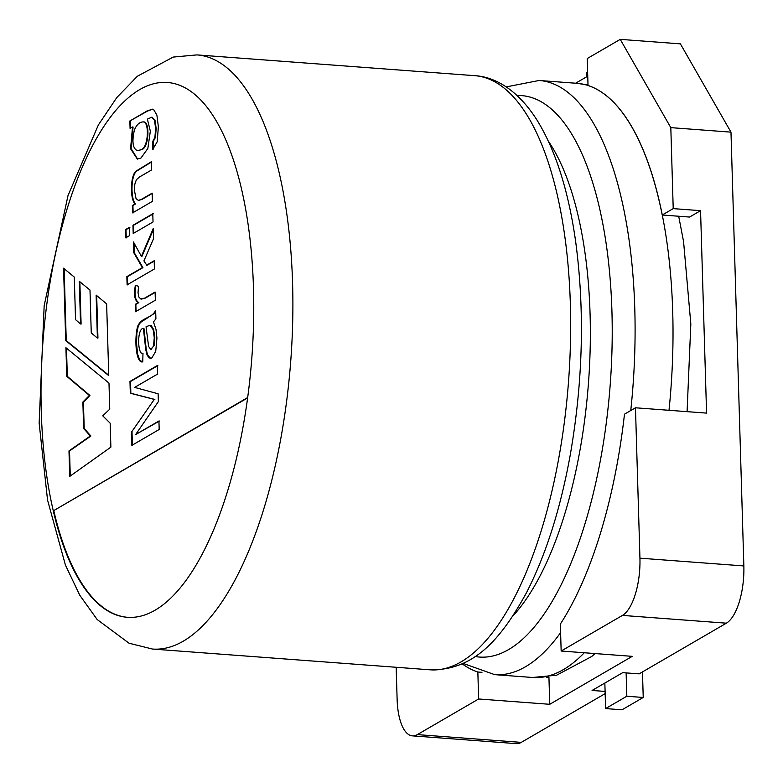 <?xml version="1.0" encoding="UTF-8"?>
<svg xmlns="http://www.w3.org/2000/svg" width="783" height="783" viewBox="0 0 783 783"><rect width="100%" height="100%" fill="white"/><g stroke="black" fill="none" stroke-linecap="round" stroke-linejoin="round"><path stroke-width="1.17" d="M396.169 667.273L397.118 699.297A47.665 18.626 -85.7 0 0 412.426 735.863A47.665 18.626 -85.7 0 0 417.349 734.611L521.263 742.382A47.665 18.626 94.3 0 1 516.34 743.635L412.426 735.863M462.176 663.837A297.912 116.403 -85.7 0 0 477.845 672.02L478.638 698.984L549.744 704.299L632.253 656.35L561.157 651.025L622.446 615.409A47.665 18.626 -85.7 0 0 639.936 558.171L743.85 565.943A47.665 18.626 94.3 0 1 726.36 623.18L639.134 673.869L622.73 672.646L592.085 690.459L605.093 691.428M575.642 83.213L587.749 76.176M620.234 39.365L670.816 127.639L673.214 208.621L662.222 215.012A297.912 116.403 -85.7 0 0 588.023 85.513L587.23 58.549L620.234 39.365L680.388 43.858L730.979 132.141L743.85 565.943M670.816 127.639L730.979 132.141M478.638 698.984L417.349 734.611M605.161 693.621L521.263 742.382M561.157 651.025L560.354 624.061A297.912 116.403 -85.7 0 0 624.482 414.178L635.473 407.786L639.936 558.171M673.214 208.621L700.56 210.666L706.569 413.111L635.473 407.786M546.524 677.148L548.942 677.334A297.912 116.403 94.3 0 1 547.885 676.972M548.942 677.334L549.744 704.299M700.56 210.666L689.569 217.048L662.222 215.012M477.845 672.02L481.966 672.323M135.185 203.825C130.281 200.526 129.919 176.752 135.811 171.271L151.246 161.807L151.491 170.019L139.403 177.036L136.359 179.757L134.842 184.142L134.402 190.298L136.046 198.608L138.337 200.36L141.332 199.44L152.176 193.137L152.421 201.348L132.591 212.878L132.366 205.469L135.733 203.864C130.83 200.565 130.467 176.792 136.359 171.311L151.794 161.846M133.139 212.917L132.914 205.508L132.366 205.469M132.914 205.508L135.733 203.864M133.746 233.54L133.501 225.328L153.331 213.798M132.953 225.289L152.783 213.759L153.028 221.971L133.198 233.5L132.953 225.289L133.501 225.328M126.249 237.895L126.004 229.683L129.851 227.452M125.456 229.644L129.303 227.413L129.547 235.624L125.701 237.856L125.456 229.644L126.004 229.683M153.262 229.82L141.938 256.384L141.39 256.344L153.223 228.577L153.527 238.756L143.915 260.915L146.891 265.359L154.731 260.798M127.649 284.895L127.404 276.683L142.937 267.659L134.314 252.733L134.03 243.024M146.343 265.32L154.182 260.759L154.427 268.97L127.1 284.855L126.856 276.644L142.389 267.61L133.766 252.694L133.453 241.976L141.39 256.344M134.314 252.733L133.766 252.694M142.937 267.659L142.389 267.61M127.404 276.683L126.856 276.644M141.566 299.067L145.286 298.117L155.122 292.402M136.066 311.781L135.851 304.372L138.855 302.63C135.165 300.525 134.196 294.751 135.929 285.306M138.562 286.324L138.023 292.666L138.845 297.011L140.774 298.979L144.738 298.078L155.112 292.049L155.347 300.222L135.518 311.742L135.302 304.333L138.307 302.59C134.617 300.486 133.648 294.711 135.381 285.266L138.562 286.324M142.76 361.844C135.919 363.87 134.187 338.961 137.642 326.364C141.743 316.782 151.745 318.877 155.651 310.303L155.905 318.789L153.458 321.979L156.013 329.349L156.943 338.07L155.719 351.361L151.755 358.066L149.054 357.958L146.998 354.797L145.726 349.492L143.397 328.371C136.771 328.41 137.524 355.472 142.976 353.407L142.76 361.844L142.124 361.844M150.581 358.448L147.547 354.836L146.274 349.531L143.945 328.41L143.397 328.371M153.585 345.469L154.261 337.63L153.155 329.604L149.905 325.288L146.039 326.795L148.604 346.419L150.659 349.472L154.134 345.509L154.809 337.679L153.703 329.643L151.207 325.552L150.17 325.327M142.398 361.854L139.805 360.239L137.583 354.131L136.565 343.463L136.868 332.981L138.19 326.403L140.382 322.537L153.889 313.729L155.68 311.311M131.475 432.157L154.3 399.408L130.321 393.232L129.968 381.448L157.295 365.563L157.549 374.088L134.637 387.399L158.127 393.78L158.362 401.63L135.655 434.536L158.939 421L159.184 429.485L131.867 445.37L131.475 432.157L154.3 399.408M132.415 445.41L132.014 432.196M64.118 268.657L66.252 340.615L108.749 375.214M96.681 295.592L97.944 338.08L97.395 338.041L91.259 332.951L89.986 290.062L79.289 281.303L80.551 324.005L75.54 319.63L74.277 277.065L63.56 268.197L65.713 340.576L108.759 375.625L106.635 303.892L96.123 295.122L97.395 338.041M79.846 281.753L81.099 324.045L80.551 324.005M66.252 340.615L65.713 340.576M70.274 476.025L69.53 450.959L90.887 436.023L84.202 428.516L83.419 402.1L89.918 395.474L67.318 376.359L66.477 348.19M110.168 423.182L110.883 447.122L69.736 476.407L68.982 450.92L90.339 435.974L83.654 428.477L82.871 402.061L89.37 395.435L66.77 376.32L65.919 347.73L108.984 383.093L109.757 409.196L102.739 415.812L110.168 423.182M67.318 376.359L66.77 376.32M89.918 395.474L89.37 395.435M83.419 402.1L82.871 402.061M84.202 428.516L83.654 428.477M90.887 436.023L90.339 435.974M69.53 450.959L68.982 450.92M127.629 617.317A268.119 104.765 94.3 0 1 53.763 510.585L247.624 397.921M53.763 510.585L247.673 397.539A268.119 104.765 94.3 0 1 155.073 610.211A268.119 104.765 94.3 0 1 127.355 617.298A268.119 104.765 94.3 0 1 53.215 510.545A268.119 104.765 94.3 0 1 139.628 89.644A268.119 104.765 94.3 0 1 247.673 397.539M586.849 76.705L586.721 72.33L587.622 71.801M605.602 708.576L622.015 709.799L643.225 697.467L626.821 696.244L605.602 708.576L604.848 683.04M626.821 696.244L626.126 672.9M643.225 697.467L642.471 671.931M512.845 616.035A265.143 103.601 -85.7 0 0 588.473 382.916A265.143 103.601 -85.7 0 0 548.364 141.146M129.861 120.974L146.998 111.01L152.411 109.16L153.615 109.522L156.894 115.072L158.362 126.787L157.197 141.772L152.528 149.749L152.734 141.459L154.907 137.338L155.621 128.343L154.427 119.956L151.726 117.225L147.37 119.104L150.336 131.143L147.85 148.476L140.94 158.078L137.319 159.057L130.575 148.75L132.513 126.963L130.076 128.383L129.861 120.974L147.547 111.049L152.675 109.189M140.451 149.739C148.506 149.318 149.749 120.895 143.005 121.923C139.403 122.089 136.526 124.81 134.373 130.066C131.769 141.811 132.777 148.662 137.407 150.63L140.999 149.778C149.044 149.357 150.297 120.934 143.543 121.962L143.269 121.952M137.691 150.639L140.999 149.778M130.624 128.422L130.409 121.013M137.593 159.066L131.074 148.516L133.061 127.003L132.513 126.963M153.077 149.788L153.282 141.498L155.455 137.377L156.169 128.383L154.975 119.995L152.029 117.274M138.611 200.36L141.88 199.479L152.186 193.489M138.855 302.63L138.307 302.59M135.851 304.372L135.302 304.333M150.933 349.463L154.134 345.509M154.848 399.447L130.859 393.272L130.516 381.487L129.968 381.448M130.516 381.487L157.843 365.612M130.859 393.272L130.321 393.232M159.487 421.048L135.655 434.536M153.282 141.498L152.734 141.459M622.446 615.409L726.36 623.18M183.281 641.179A297.912 116.403 94.3 0 1 152.479 649.048L430.239 669.827A297.912 116.403 -85.7 0 0 568.536 381.429A297.912 116.403 -85.7 0 0 474.674 75.667L196.915 54.898A297.912 116.403 94.3 0 1 292.685 321.803A297.912 116.403 94.3 0 1 183.281 641.179M560.608 632.654A297.912 116.403 94.3 0 1 525.471 666.764A297.912 116.403 94.3 0 1 494.67 674.643L532.597 677.481A297.912 116.403 -85.7 0 0 584.275 652.758M669.005 410.292A297.912 116.403 -85.7 0 0 577.032 83.321L539.105 80.483A297.912 116.403 94.3 0 1 630.755 410.527M475.124 656.506A281.508 109.992 -85.7 0 0 610.221 384.541A281.508 109.992 -85.7 0 0 517.074 95.516M141.292 299.057L141.84 299.096M149.905 325.288L150.444 325.327M430.239 669.827C473.421 670.444 500.464 640.161 526.421 592.809C545.741 555.196 560.305 509.508 570.102 455.755C583.032 381.742 584.872 310.254 575.613 241.272C568.389 190.386 555.48 149.925 536.884 119.897C517.651 89.751 495.003 76.783 474.674 75.667M532.597 677.481L556.644 675.2L591.684 656.506L595.119 653.57M687.082 411.652L690.831 323.976L683.569 241.565L678.695 216.235M588.013 85.014L577.032 83.321M152.479 649.048L129.038 643.215L97.17 619.529L79.739 595.188L65.429 565.091L47.548 500.053L39.15 423.182L44.171 305.644L68.023 195.525L98.335 125.006L116.765 97.601L137.377 76.235L173.239 57.071L196.915 54.898M494.67 674.643L463.115 663.407M539.105 80.483L506.229 86.903M138.337 200.36L138.885 200.399M150.659 349.472L151.207 349.512M151.726 117.225L152.274 117.264M143.543 121.962L143.005 121.923M137.955 150.669L137.407 150.63"/></g></svg>
